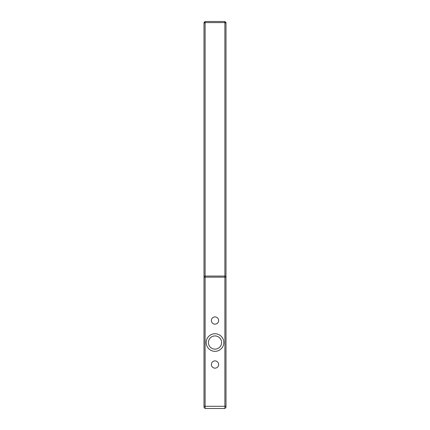 <?xml version="1.0" encoding="UTF-8"?>
<svg xmlns="http://www.w3.org/2000/svg" width="430" height="430" viewBox="0 0 430 430"><rect width="100%" height="100%" fill="white"/><g stroke="black" fill="none" stroke-linecap="round" stroke-linejoin="round"><path stroke-width="0.64" d="M215 351.332A8.793 8.793 0 0 1 206.206 342.533A8.793 8.793 0 0 1 215 333.739A8.793 8.793 0 0 1 223.793 342.533A8.793 8.793 0 0 1 215 351.332M215 335.938A6.595 6.595 0 0 0 208.405 342.533A6.595 6.595 0 0 0 215 349.133A6.595 6.595 0 0 0 221.595 342.533A6.595 6.595 0 0 0 215 335.938M215 316.915A3.628 3.628 0 0 0 211.372 320.543A3.628 3.628 0 0 0 215 324.172A3.628 3.628 0 0 0 218.628 320.543A3.628 3.628 0 0 0 215 316.915M215 360.894A3.628 3.628 0 0 0 211.372 364.522A3.628 3.628 0 0 0 215 368.15A3.628 3.628 0 0 0 218.628 364.522A3.628 3.628 0 0 0 215 360.894M225.992 22.602L225.992 407.398L224.895 408.5L205.105 408.5L224.895 408.5L224.895 21.5L225.992 22.602M205.105 21.5L205.105 408.5L204.008 407.398L204.008 22.602L205.105 21.5L224.895 21.5M204.008 407.398L205.105 408.5M225.992 407.398L224.895 408.5M225.992 23.15L224.895 22.602L205.105 22.602L204.008 23.15M204.008 276.608L205.105 276.06L224.895 276.06L225.992 276.608M225.992 277.156L204.008 277.156M204.008 406.302L225.992 406.302"/></g></svg>
